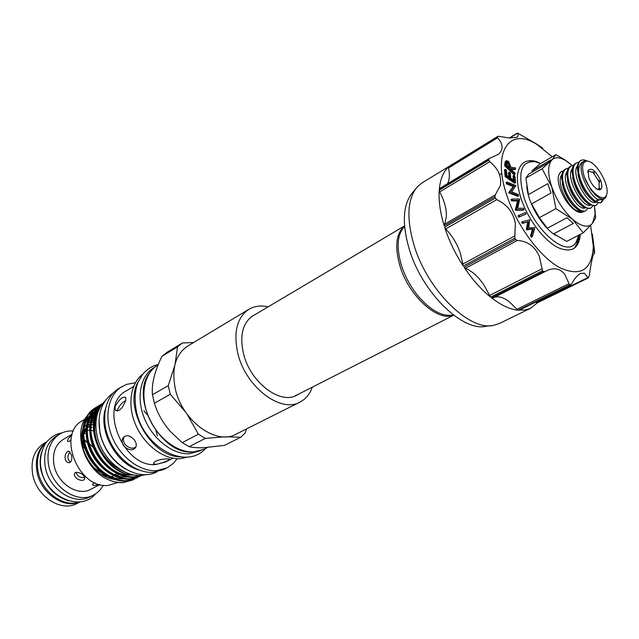 <?xml version="1.0" encoding="UTF-8"?>
<svg xmlns="http://www.w3.org/2000/svg" width="639" height="639" viewBox="0 0 639 639"><rect width="100%" height="100%" fill="white"/><g stroke="black" fill="none" stroke-linecap="round" stroke-linejoin="round"><path stroke-width="0.96" d="M95.994 421.237L95.363 421.397M93.582 421.98L91.896 422.746L93.606 421.804M89.979 423.897L88.19 425.318M86.201 427.427L84.108 430.622M82.431 434.728L81.688 438.003M93.821 420.422L92.351 420.949M90.307 421.94L88.797 422.89M86.577 424.719L84.771 426.708M101.777 474.497L107.032 476.111M111.354 476.462L112.943 476.367M404.559 226.03C396.212 233.235 394.582 246.247 399.671 265.065C408.193 295.498 437.883 322.407 453.61 315.147M404.591 226.366C397.41 234.034 396.236 246.67 401.084 264.266L401.468 265.504C405.206 276.967 410.917 287.342 418.601 296.64C431.117 310.818 442.699 316.92 453.339 314.939M490.912 325.666L486.191 326.233C462.54 332.232 421.436 291.871 408.96 248.188C401.795 222.564 403.017 204.025 412.626 192.571L415.638 188.88M519.307 310.027L525.002 310.067L530.546 308.302L499.394 323.478L493.651 325.339C469.369 331.553 426.772 289.595 413.752 244.266C406.284 217.691 407.49 198.521 417.379 186.748L422.02 182.89L449.393 166.228M444.648 227.244C449.001 240.671 455.2 253.595 463.259 266.032L460.455 253.595C457.316 244.098 452.396 235.887 445.687 228.962L444.648 227.244L495.321 198.098L494.882 196.756L444.241 225.942L446.326 217.004C446.733 209.376 444.52 201.013 439.688 191.916L439.225 190.182C438.49 200.678 440.167 212.595 444.241 225.942M439.225 190.182L488.843 160.205L488.891 159.183L439.305 189.176L439.664 188.473L489.402 158.368M447.572 183.689C449.592 179.815 449.92 174.591 448.538 168.009L448.738 166.755C443.45 171.492 440.311 178.96 439.305 189.176M448.738 166.755L497.406 136.73L449.265 166.308M453.914 163.432L451.509 164.694M449.321 166.26L497.965 136.251L509.802 138.024L517.111 137.233L518.085 135.899L517.646 133.128L536.049 143.679L542.854 148.224M590.66 225.479L593.327 246.734C591.826 270.201 580.563 277.15 559.54 267.573C539.803 256.774 516.911 225.767 506.975 195.79C491.647 151.547 509.571 126.37 537.111 144.59L552.24 156.795M497.406 136.73L497.629 137.768C503.228 144.023 503.524 149.526 498.5 154.263L489.402 158.376L488.891 159.183M488.843 160.205L489.73 161.755C498.316 168.608 501.839 176.564 500.305 185.598L495.225 194.975L494.882 196.756M544.867 271.695L492.693 298.149L491.559 297.862L543.454 271.519L544.931 271.663L546.145 271.008C553.733 267.27 559.94 268.364 564.772 274.283L569.613 284.914L517.949 310.234L509.419 301.888C503.612 297.351 498.492 295.865 494.067 297.454M518.732 310.306L571.458 284.147C574.429 278.684 577.456 275.113 580.531 273.452L584.437 273.196L588.247 277.957L589.254 275.689C590.779 265.097 592.153 258.028 593.399 254.498L594.07 253.356L594.526 253.563L594.238 253.068M594.102 252.109L594.55 251.878L594.406 249.985L592.369 234.026M495.321 198.098L496.775 199.648C507.102 204.448 513.293 212.364 515.346 223.394L514.762 238.203L463.259 266.032M464.05 267.23L515.577 239.449L517.286 240.456C527.391 241.015 534.731 246.271 539.292 256.207L542.527 270.744L490.632 297.135L483.875 284.978C478.156 276.487 471.981 270.952 465.352 268.388L464.05 267.23C472.261 279.475 481.119 289.443 490.632 297.135M540.546 163.592L535.234 161.691C520.897 160.693 517.231 172.826 524.228 198.106C534.028 228.97 563.941 255.784 574.477 244.378L576.242 242.117L578.678 235.192M580.324 234.329C579.23 246.838 573.439 251.822 562.959 249.282C548.997 246.542 528.9 222.524 521.208 198.849C518.197 189.759 516.951 181.827 517.478 175.062C519.18 164.111 524.603 159.478 533.757 161.156L537.487 162.314M578.071 239.018L576.897 243.707L574.421 248.116M578.774 235.136L577.624 240.32L574.477 244.378M585.803 210.702L584.837 211.221L578.71 210.207C572.097 205.63 566.921 197.93 563.191 187.107L561.633 178.049C561.609 173.64 562.767 170.741 565.108 169.335L566.066 168.784C562.24 171.492 561.601 177.418 564.157 186.564C568.247 200.806 580.795 214.065 585.803 210.702L587.521 208.809M568.454 168.105L566.066 168.784M591.027 207.915L590.053 208.442L584.11 207.491C577.448 202.938 572.217 195.175 568.414 184.2L566.833 174.902C566.833 170.613 567.983 167.777 570.268 166.404L571.234 165.852C567.424 168.544 566.809 174.479 569.389 183.657C573.51 197.938 586.059 211.261 591.027 207.915L592.752 205.99M573.646 165.174L571.234 165.852M596.291 205.111L595.308 205.638L589.533 204.752C582.832 200.215 577.552 192.387 573.67 181.268L572.065 171.739C572.097 167.562 573.231 164.798 575.467 163.448L576.434 162.897C572.648 165.581 572.057 171.524 574.653 180.725C578.806 195.047 591.355 208.442 596.291 205.111L598.016 203.154M578.87 162.226L576.434 162.897M587.161 160.948L583.04 159.814L580.891 160.373C578.159 162.138 577.44 166.26 578.734 172.73L579.956 177.77C584.15 192.131 596.698 205.598 601.595 202.283L600.604 202.811L594.997 201.988C588.263 197.475 582.92 189.591 578.966 178.321L577.336 168.568C577.392 164.487 578.511 161.795 580.699 160.477L580.795 160.421M602.825 199.088L601.075 202.507M601.595 202.283L603.735 198.945M599.055 183.289L598.999 181.572L599.837 181.117L599.055 183.289L599.182 187.578L600.077 188.848L597.026 189.12M588.815 177.81C591.53 184.399 594.837 188.401 598.743 189.823C602.002 189.919 602.689 186.939 600.804 180.877C595.915 170.749 591.682 167.282 588.096 170.469L588.815 177.81M298.637 394.127L296.792 395.198C280.17 405.062 250.057 382.162 243.459 353.495C239.529 335.307 242.724 322.703 253.028 315.674L254.921 314.692M312.327 387.154C309.851 394.127 305.738 399.103 299.987 402.091L236.071 434.177C216.341 445.655 182.035 420.877 175.318 388.863C171.38 368.631 175.469 354.381 187.602 346.122L248.914 309.292C254.514 306.025 260.92 305.218 268.132 306.856M299.987 402.091C280.625 413.489 245.472 386.771 237.812 353.279C233.291 332.136 236.989 317.471 248.914 309.292M47.078 441.557L44.075 443.33C34.306 449.8 30.504 460.128 32.661 474.306C36.391 496.543 61.408 512.502 77.151 503.428L80.258 501.839M46.966 441.701C38.18 448.426 34.857 458.475 36.982 471.862C40.648 493.364 64.227 509.403 80.075 501.855M79.675 501.903C63.796 508.005 41.615 492.006 38.036 471.247C35.96 458.658 38.859 448.913 46.711 442.012M82.774 446.365L85.019 448.65M68.756 500.84C54.355 496.351 45.057 485.959 40.872 469.649C39.642 463.259 39.938 457.308 41.767 451.805M87.367 442.316L84.436 440.111M84.292 440.319L87.479 442.763M84.021 445.367L82.535 444.129M84.148 445.846L82.567 444.48M87.527 430.478L89.628 430.055M71.903 435.143C68.565 437.819 67.135 439.936 67.622 441.485L69.228 441.365L70.945 439.944M91.233 426.988L92.04 427.659M93.494 447.771L88.861 443.139M87.271 441.916L84.252 440.007M72.191 434.2L63.333 439.352C55.266 444.672 52.166 453.227 54.035 465.032C57.23 483.467 77.902 496.807 90.81 489.282L99.908 484.562M67.702 451.461C65.673 452.899 64.835 455.335 65.17 458.77C65.857 461.278 67.095 462.604 68.892 462.74L69.97 462.46C71.696 461.046 72.231 458.618 71.576 455.168L68.732 451.174L67.702 451.461M95.027 482.836L93.366 483.443L92.407 484.689C93.262 485.72 95.515 485.608 99.173 484.362M86.057 433.577L84.013 433.681M70.05 451.781C67.159 455.519 67.263 458.994 70.354 462.189M76.001 472.205C77.303 476.335 80.266 478.108 84.875 477.525M75.65 472.357L74.779 473.219C72.407 476.79 80.514 482.102 83.957 479.793L84.803 479.002C84.116 474.681 81.065 472.469 75.65 472.357M73.437 430.982C68.501 430.622 63.988 431.629 59.906 433.993L56.615 435.934C46.839 442.42 43.069 452.827 45.297 467.165C49.147 489.642 74.348 505.88 90.099 496.791L93.502 495.049C97.687 492.861 100.954 489.586 103.294 485.225M59.906 433.993C50.13 440.479 46.367 450.91 48.62 465.288C52.502 487.829 77.75 504.147 93.502 495.049M83.134 448.45L82.679 438.274M83.925 432.938L86.113 428.457M88.078 425.894L89.947 424.112M95.427 421.069L96.026 420.877M85.434 418.936L82.599 420.614C56.424 433.514 78.19 489.258 108.223 485.4L118.055 482.469M97.919 412.211L96.801 412.594M95.379 413.193L93.542 414.16M91.792 415.31L89.348 417.395M88.294 418.513L87.535 419.416M85.163 423.026L83.893 425.742M82.583 429.911C77.119 449.72 94.644 477.117 114.085 479.33M90.674 416.189L91.353 415.933M92.863 415.47L94.085 415.182M94.78 415.046L95.251 414.967M95.914 414.879L96.769 414.783M87.591 417.666L88.39 417.195M89.803 416.955L90.898 416.628M92.559 416.253L93.582 416.085M94.276 415.997L94.923 415.933M95.586 415.885L96.281 415.861M86.824 416.324C72.846 432.411 84.116 468.555 106.961 479.066C112.432 481.75 117.824 482.932 123.151 482.621L133.064 479.905M88.653 414.248L92.607 411.061M93.406 410.573L95.858 409.351M96.481 409.096L98.598 408.393M106.961 479.066C112.632 481.718 118.119 482.852 123.431 482.477L134.709 479.01M136.986 477.916L126.298 481.015C111.066 482.102 93.51 469.545 86.153 451.653C78.869 434.208 83.038 414.863 95.139 407.914L95.922 407.45C83.821 414.399 79.659 433.753 86.952 451.214C94.308 469.114 111.873 481.678 127.113 480.6L138.407 477.133M95.538 407.69L96.968 406.939M97.392 406.747L98.909 406.124M99.357 405.965L100.97 405.469M97.344 406.676L95.922 407.45M140.7 476.031L129.997 479.13C114.756 480.201 97.16 467.588 89.779 449.632C82.455 432.132 86.6 412.738 98.702 405.797L99.484 405.334C87.391 412.275 83.246 431.668 90.578 449.185C97.975 467.157 115.571 479.777 130.819 478.715L142.13 475.248M99.093 405.573L100.539 404.814M100.962 404.623L102.208 404.104M102.384 403.88L101.329 404.343M100.914 404.551L99.484 405.334M142.17 475.224L133.727 477.229C118.471 478.284 100.842 465.615 93.422 447.604C86.065 430.039 90.187 410.605 102.288 403.672L102.783 403.369M102.679 403.433L102.767 403.385C90.85 410.47 86.904 429.903 94.316 447.372C101.801 465.288 119.357 477.844 134.549 476.806L141.874 475.256M145.62 474.609C127.081 480.113 101.649 459.992 96.928 435.231C94.221 420.622 96.928 409.184 105.06 400.901M126.218 469.465C112.783 461.677 104.053 449.68 100.011 433.474L99.013 420.047M115.092 406.668L115.204 409.998C118.918 412.091 122.4 408.92 125.667 400.485L125.787 397.554C122.936 396.012 119.373 399.048 115.092 406.668M117.217 411.109L117.424 410.022C119.485 405.358 122.209 402.258 125.595 400.733M123.742 445.91C128.711 450.511 132.664 451.038 135.604 447.492C136.762 445.543 136.395 443.067 134.502 440.055C129.989 435.175 126.179 434.448 123.063 437.875C121.642 440.167 121.865 442.843 123.742 445.91M135.875 446.949C132.624 449.217 128.99 448.33 124.988 444.297C123.271 441.581 122.952 439.089 124.022 436.812M156.188 464.401C164.311 462.42 168.712 460.615 169.407 459.002L167.091 458.834C158.424 459.481 153.903 461.15 153.52 463.826L156.188 464.401M105.355 409.144C98.382 431.253 116.402 464.01 138.823 469.945M135.38 382.753L126.562 384.366L118.934 388.392C105.299 396.404 100.515 418.178 108.718 438.418C116.809 458.682 136.395 473.435 153.025 472.357L163.616 469.577L167.817 467.444L173.337 463.347L177.187 458.698M122.137 386.475C108.502 394.479 103.742 416.293 111.977 436.589C120.1 456.925 139.725 471.726 156.355 470.671L166.947 467.9M133.543 386.579L126.322 390.868C97.743 404.862 123.023 468.363 156.028 464.489L165.477 462.013L172.961 458.211M142.84 374.19C130.364 383.28 127.041 405.262 135.827 425.239C144.526 445.239 163.816 459.585 180.038 458.706L188.401 456.981M138.631 381.004C122.624 406.212 150.532 456.933 180.398 456.893M200.742 450.615L189.272 453.762C172.674 454.625 152.849 439.297 144.454 418.505C135.939 397.746 140.42 375.636 153.935 367.705L154.822 367.177M193.194 451.925L192.866 451.941C161.004 455.567 129.31 397.506 149.67 372.841M158.129 364.885L157.777 365.101C144.19 373.064 139.725 395.349 148.32 416.301C156.811 437.284 176.787 452.763 193.481 451.917L204.073 449.233L207.515 447.5M175.142 363.831L177.53 346.881L182.403 342.991L166.859 352.416L161.955 356.306C154.614 371.299 151.451 384.111 152.449 394.75L154.406 403.265C157.537 413.409 162.841 422.794 170.301 431.421L182.227 442.627L189.136 446.693C192.794 447.572 197.643 447.915 203.681 447.723L224.473 445.367L240.735 437.276L245.208 432.922L246.55 428.913M152.449 394.75L168.265 385.644L170.286 394.263L154.406 403.265M177.53 346.881L161.955 356.306M168.265 385.644L174.639 365.939M182.403 342.991L193.601 342.52M224.289 436.844L205.367 438.386L189.136 446.693M240.735 437.276L226.342 436.78M182.227 442.627L198.425 434.224L205.367 438.386M198.425 434.224L187.083 414.232M185.661 412.211L170.286 394.263M101.002 405.845C94.764 413.425 92.775 423.433 95.043 435.878C98.374 454.609 114.285 472.109 130.188 474.873C100.307 471.039 81.48 421.165 101.865 404.575M124.813 471.989C109.612 465.36 99.692 453.323 95.043 435.878M143.879 410.789L147.976 415.43M155.692 429.72L157.37 435.782M94.221 423.042L97.559 413.289M90.562 425.398C91.497 419.727 93.566 415.078 96.761 411.46M98.007 410.158L99.205 409.08M86.928 427.739C87.839 422.004 89.907 417.307 93.118 413.649M94.364 412.331L97.799 409.615M98.853 408.984L99.396 408.688M83.318 430.071C84.204 424.272 86.273 419.527 89.5 415.821M90.746 414.495L94.181 411.756M95.291 411.093L96.657 410.39M97.152 410.166L97.567 409.99M101.289 451.43C94.572 439.225 93.038 427.643 96.673 416.684M131.275 475.041C104.5 477.565 80.067 433.218 95.978 413.113M97.471 411.165L98.981 409.567M127.401 476.958C100.73 479.314 76.56 435.407 92.328 415.318M93.821 413.361L97.719 409.751M98.598 409.152L99.42 408.64M123.599 478.851C97.016 481.103 73.078 437.595 88.701 417.515M90.195 415.542L94.093 411.899M94.971 411.3L97.096 410.078M98.39 409.487L99.013 409.24M90.522 420.885L89.588 420.574M88.973 420.342L88.366 420.111M87.799 419.871L87.383 419.695M130.188 474.873L136.866 475.304M119.014 474.553L116.897 475.256M104.477 474.513L93.725 467.692M91.081 430.039L92.735 430.918M251.63 316.593L252.046 316.401M599.23 188.936L599.182 187.578M598.999 181.572L597.713 179.551L599.837 181.117M594.03 172.003L594.494 174.495L593.2 172.458L594.03 172.003L591.954 172.131L593.2 172.458M587.776 172.139L588.399 170.509L588.823 171.308L588.144 171.132M588.823 171.308L591.954 172.131M594.494 174.495L597.713 179.551M584.589 177.514C589.829 192.099 603.879 203.17 606.443 195.031C610.453 186.836 596.882 162.178 587.816 161.18L586.578 161.084C582.105 162.298 581.442 167.777 584.589 177.514L590.859 189.767L598.999 197.922C602.481 199.807 604.845 199.384 606.076 196.66L606.579 194.671M578.734 172.73C578.527 165.325 580.867 161.403 585.763 160.964L586.578 161.084M585.005 191.924L581.139 184.887M563.302 171.012L561.066 171.627L558.766 175.102L559.908 172.937M580.5 211.118L577.145 211.549M558.39 176.516L558.766 175.102M583.639 211.605L582.337 212.308C579.222 213.154 575.412 211.277 570.899 206.693C562.352 198.266 556.066 181.668 558.79 174.95M578.519 211.589L581.418 211.429M572.089 165.469L565.563 160.477C559.7 157.074 555.131 156.914 551.872 159.998C547.615 164.998 547.591 174 551.808 186.995C556.649 200.191 563.574 210.966 572.568 219.313C581.49 226.797 588.12 228.155 592.449 223.37L595.133 214.201L594.398 205.966M594.765 208.21L595.636 217.843L592.449 223.37L583.255 232.812L572.568 219.313L555.906 208.649L551.808 186.995L542.112 168.736L551.872 159.998L555.882 154.678L564.564 159.63L570.667 164.199M531.584 203.873L539.38 217.659L547.327 228.251C540.874 221.501 535.626 213.378 531.584 203.873L551.034 193.034L547.791 183.665L528.429 194.599L528.165 193.521M551.034 193.034L547.791 183.665M539.38 217.659L555.906 208.649M547.903 163.017L550.914 159.838L547.903 163.017L528.82 174.056L525.905 178.081L542.112 168.736M525.905 178.081L528.429 194.599M583.255 232.812L566.721 241.398L553.741 233.802L573.351 223.434L566.929 217.763L547.327 228.251M573.351 223.434L566.929 217.763M532.303 170.565L539.963 163.927L555.882 154.678M508.995 167.402L507.638 163.049L506.895 162.538M526.8 186.468C527.918 203.633 543.326 229.066 556.617 235.791M509.978 166.491L508.588 162.49L507.214 161.971L506.591 165.102L509.802 168.169L509.978 166.491L509.035 167.059M508.588 162.49L507.638 163.049M578.758 235.312L577.448 244.737M515.002 174.207L505.569 165.197L506.527 160.637L508.684 161.475L510.888 167.274L515.577 167.937L515.465 169.143L510.777 168.488L510.721 169.047L515.09 173.225L515.002 174.207L514.052 174.767L504.618 165.757L505.169 161.715L506.527 160.637M515.553 182.666L506.088 176.068L505.441 169.367L506.376 170.022L506.919 175.549L509.882 177.626L509.339 172.147L510.265 172.794L510.809 178.265L514.507 180.853L513.948 175.382L514.874 176.037L515.553 182.666L514.595 183.217L505.137 176.628L504.49 169.926L505.441 169.367M518.285 194.456L518.636 195.798L509.738 192.299L514.227 186.061L507.406 183.329L507.07 182.051L515.969 185.622L511.567 191.804L518.285 194.456M523.533 208.242L524.108 209.64L516.392 209.72L518.485 200.358L512.542 200.35L511.991 199.009L519.739 199.033L517.71 208.29L523.533 208.242M526.153 213.969L519.603 216.661L518.908 215.311L525.458 212.635L526.153 213.969L518.628 217.204L517.925 215.854L518.908 215.311M534.891 227.716L532.359 236.726L531.52 235.448L533.357 228.938L527.375 229.066L528.589 221.605L523.373 222.923L522.542 221.645L529.763 219.816L528.637 227.851L534.891 227.716M528.788 160.828C532.279 160.261 536.249 161.148 540.682 163.504M515.465 169.143L514.515 169.702L510.873 169.191M506.112 161.148L505.169 161.715M505.569 165.197L504.618 165.757M513.948 175.382L512.997 175.941L513.413 180.086M509.339 172.147L508.388 172.706L508.796 176.867M506.088 176.068L505.137 176.628M507.07 182.051L506.112 182.61L506.447 183.888L507.406 183.329M514.227 186.061L513.269 186.62L506.447 183.888M509.658 192.012L508.7 192.571L513.269 186.62M509.738 192.299L508.7 192.571M518.636 195.798L517.678 196.341L508.772 192.85M511.991 199.009L511.024 199.56L511.575 200.902L512.542 200.35M518.485 200.358L517.518 200.91L511.575 200.902M516.264 209.424L515.29 209.967L517.518 200.91M516.392 209.72L515.29 209.967M524.108 209.64L523.141 210.183L515.417 210.263M519.603 216.661L518.628 217.204M522.542 221.645L521.568 222.18L522.39 223.458L523.373 222.923M528.589 221.605L522.39 223.458M527.375 229.066L526.392 229.601L527.614 222.132M527.534 229.321L526.392 229.601M533.357 228.938L526.56 229.856M531.52 235.448L530.538 235.975L532.383 229.465M532.359 236.726L531.376 237.253L530.538 235.975M537.495 302.702L535.554 302.175M530.546 308.302L537.415 302.798M515.577 239.449L514.762 238.203M543.454 271.519L542.527 270.744M570.371 285.018L569.613 284.914M594.55 251.878L594.582 252.9M491.559 297.862C501.048 305.194 509.85 309.316 517.949 310.234M499.65 174.743L501.823 173.457M489.73 161.755L439.688 191.916M517.294 133.359L509.666 138.016M497.629 137.768L448.538 168.009M496.775 199.648L445.687 228.962M517.286 240.456L465.352 268.388M579.805 210.806C571.562 213.785 554.676 182.81 561.897 174.679M585.068 208.01C576.881 211.118 559.788 179.775 567.089 171.715M590.364 205.199C582.241 208.442 564.94 176.715 572.32 168.72M595.692 202.363C587.632 205.742 570.124 173.632 577.584 165.717M601.994 199.048C593.383 206.485 571.633 162.442 585.763 160.964M574.757 207.02C568.478 201.053 564.333 193.297 562.32 183.752M580.188 204.368C573.734 198.306 569.493 190.366 567.472 180.541M585.659 201.7C579.03 195.534 574.693 187.411 572.664 177.322M599.518 199.576L596.075 201.501M591.155 199.009C584.35 192.738 579.932 184.431 577.896 174.088M596.091 195.782L590.859 189.767M577.824 238.69L575.02 244.074M579.102 234.968L578.567 239.561M505.769 163.241L504.818 163.808M489.506 295.561L541.776 268.907M462.588 264.195L514.451 236.103M444.249 224.409L495.225 194.975M593.607 253.995L594.502 253.547L593.591 254.034M536.512 302.726L587.832 277.63M516.719 309.372L568.782 283.804M83.893 433.881L86.033 429.943M87.767 427.858L89.74 426.149M96.193 419.448L95.786 419.511M93.917 419.911L92.535 420.334M81.696 437.14L82.423 434.472M117.025 473.651L114.844 474.473M104.165 474.298L102.767 473.834M251.263 316.864L404.551 225.926M537.111 144.59L536.049 143.679M577.624 240.32L576.897 243.707M597.377 189.312L598.743 189.823M62.071 432.875C56.911 433.601 52.102 436.277 47.645 440.894C44.091 443.706 38.236 457.508 41.239 469.114C45.649 496.583 80.274 512.582 95.61 493.819M107.088 476.143L102.504 474.953M89.795 416.372L91.944 415.102M132.832 480.025L133.303 479.785M156.867 471.878C136.323 482.725 105.523 461.166 100.131 432.915C96.864 414.847 101.274 401.5 113.375 392.865M115.539 410.494L115.204 409.998M205.486 448.522C186.101 470.751 143.304 447.156 136.387 411.181C134.27 399.631 134.869 389.918 138.168 382.042L142.505 374.614C146.698 369.382 151.962 366.003 158.304 364.462M123.575 437.228L123.063 437.875M98.614 409.12L99.309 408.704M94.995 411.26L95.754 410.813M95.858 423.417L95.003 423.625M93.366 424.16L91.473 425.039M587.792 171.891L588.096 170.469M598.176 199.216L595.804 201.349M587.816 161.18L584.365 159.958M606.443 195.031L606.076 196.66M595.133 214.201L595.636 217.843M565.563 160.477L564.564 159.63M550.914 159.838L531.744 170.948M577.193 240.32L576.242 242.117M535.234 161.691L533.757 161.156M570.739 284.946L519.06 310.25M537.311 302.854L588.247 277.957M517.278 133.104L509.291 137.984M593.327 246.734L594.278 253.348M544.931 271.663L492.693 298.149M294.843 396.052L453.69 315.211"/></g></svg>
